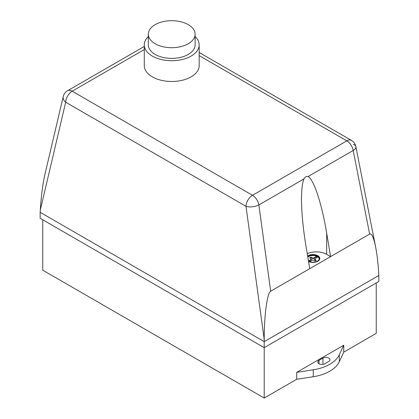 <?xml version="1.0" encoding="UTF-8"?>
<svg xmlns="http://www.w3.org/2000/svg" width="419" height="419" viewBox="0 0 419 419"><rect width="100%" height="100%" fill="white"/><g stroke="black" fill="none" stroke-linecap="round" stroke-linejoin="round"><path stroke-width="0.63" d="M188.267 24.648A23.396 13.508 180 0 1 195.118 34.196A23.396 13.508 180 0 1 180.678 46.677A23.396 13.508 180 0 1 155.182 43.749A23.396 13.508 180 0 1 148.326 34.196A23.396 13.508 180 0 1 162.771 21.72A23.396 13.508 180 0 1 188.267 24.648M195.118 34.196L195.118 44.875A23.396 13.508 180 0 1 180.678 57.356A23.396 13.508 180 0 1 155.182 54.428A23.396 13.508 180 0 1 148.326 44.875L148.326 34.196M195.118 36.589A27.45 15.849 180 0 1 199.172 44.875A27.45 15.849 180 0 1 182.228 59.519A27.45 15.849 180 0 1 152.317 56.083A27.45 15.849 180 0 1 144.277 44.875A27.45 15.849 180 0 1 148.326 36.589M199.172 44.875L199.172 65.636A27.45 15.849 180 0 1 182.228 80.275A27.45 15.849 180 0 1 152.317 76.839A27.45 15.849 180 0 1 144.277 65.636L144.277 44.875M319.802 258.575A6.814 3.933 0 0 0 318.466 256.308A6.814 3.933 0 0 0 307.666 256.187M307.646 256.056A6.814 3.933 180 0 1 318.466 256.161A6.814 3.933 180 0 1 319.802 258.497A6.814 3.933 180 0 1 317.036 261.666A6.814 3.933 180 0 1 308.546 261.482M308.473 261.058L309.295 261.529A6.206 3.582 0 0 0 315.779 261.849A6.206 3.582 0 0 0 319.189 258.649A6.206 3.582 0 0 0 317.974 256.517L316.675 255.768A6.206 3.582 0 0 0 307.756 256.721M308.457 260.958L311.427 259.246L309.662 257.858L310.233 257.512L310.83 257.182L313.239 258.204L316.675 256.219L316.675 255.768L316.675 256.219A6.206 3.582 0 0 0 307.818 257.114M319.178 258.874A6.206 3.582 0 0 0 317.974 256.973L317.974 256.517M309.767 261.713L312.731 260L315.135 261.016L315.732 260.686L316.303 260.34L314.543 258.952L317.974 256.967M314.538 259.256L314.538 259.707L315.936 260.566M199.172 55.607L346.817 140.847A9.213 5.316 60 0 1 353.191 150.484L369.642 234.074L270.679 291.21L258.869 204.938A9.213 5.316 -120 0 0 252.5 195.301L72.183 91.195L144.277 49.573M309.741 268.658L305.833 245.173C303.021 227.967 301.58 212.616 301.518 199.125C301.539 189.367 302.371 182.616 304.011 178.876C305.1 176.839 306.446 176.064 308.044 176.546C313.674 179.007 321.902 204.001 326.673 233.137L330.581 256.627L326.673 254.37A14.738 8.511 0 0 0 307.242 253.652M311.427 259.246L311.427 259.696L308.777 261.231M311.432 258.942L311.427 259.696M316.675 256.219L316.675 256.669L313.239 258.654L310.83 257.633L310.034 258.083M317.586 257.198L316.675 256.669M313.239 258.204L313.239 258.654M312.715 258.204L312.715 258.654M310.83 257.182L310.83 257.633M310.233 257.512L310.233 257.963M308.044 176.546L353.191 150.484A9.213 4.274 -11.1 0 0 355.857 146.592L355.857 146.592A9.213 4.274 -11.1 0 0 353.327 144.351M369.642 234.074C371.695 233.2 373.685 237.51 375.623 247.006L355.857 146.592A9.213 9.213 0 0 0 351.426 140.391A9.213 5.316 120 0 0 346.817 140.847L252.5 195.301A9.213 5.316 120 0 0 245.99 206.321A9.213 3.912 -7.8 0 0 258.869 204.938L304.011 178.876M63.217 96.611A9.213 6.123 13.2 0 0 65.673 102.215A9.213 5.316 -60 0 1 72.183 91.195A9.213 5.316 -120 0 0 67.574 90.74A9.213 9.213 0 0 0 63.217 96.611L44.974 174.168C42.764 183.889 41.203 195.877 40.287 210.134L65.673 102.215L245.99 206.321L264.211 339.416C264.138 315.627 267.212 292.719 270.679 291.21M375.623 247.006C377.048 254.385 378.079 263.153 378.713 273.308L378.844 275.461L264.211 341.642L40.156 212.292L40.287 210.134M264.211 339.416L264.211 347.66L378.844 281.479L378.844 275.461M324.882 363.739A4.143 2.394 180 0 1 320.362 364.258A4.143 2.394 180 0 1 317.806 362.047A4.143 2.394 180 0 1 319.021 360.356L322.929 358.098A4.143 2.394 180 0 1 327.443 357.58A4.143 2.394 180 0 1 330.004 359.79A4.143 2.394 180 0 1 328.789 361.482L324.882 363.739M339.301 354.767A36.841 21.269 180 0 1 313.25 369.804L296.715 372.365L343.732 345.219L339.301 354.767L339.301 361.686L343.732 352.138L376.236 333.372L376.236 282.982M42.764 219.807L42.764 270.197L264.211 398.05L296.715 379.284L313.25 376.728A36.841 21.269 0 0 0 339.301 361.686M296.715 379.284L296.715 372.365M343.732 345.219L343.732 352.138M40.156 212.292L40.156 218.304L264.211 347.66L264.211 398.05M326.673 254.37L326.673 233.137M319.021 363.739L319.021 360.356M322.929 364.373L322.929 358.098M313.25 376.728L313.25 369.804M144.277 46.462L67.574 90.74M351.426 140.391L199.172 52.49"/></g></svg>
